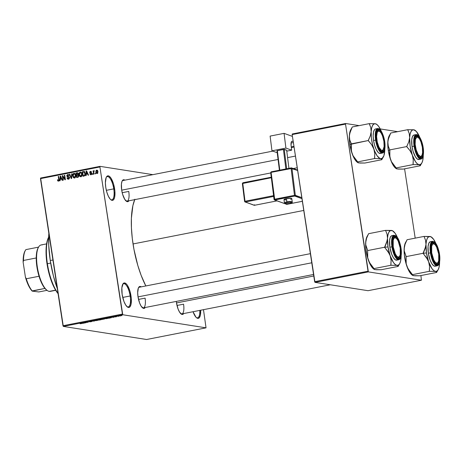 <?xml version="1.0" encoding="UTF-8"?>
<svg xmlns="http://www.w3.org/2000/svg" width="463" height="463" viewBox="0 0 463 463"><rect width="100%" height="100%" fill="white"/><g stroke="black" fill="none" stroke-linecap="round" stroke-linejoin="round"><path stroke-width="0.69" d="M110.599 199.541A11.83 4.011 78.9 0 0 113.765 188.875L114.604 188.794A12.484 4.236 -101.1 0 1 110.929 199.819A12.484 4.236 -101.1 0 1 105.767 187.405L105.385 182.763L106.172 177.52L106.762 176.507L108.307 175.842L109.21 176.212L111.079 178.29L113.551 184.048L114.888 191.173L114.639 197.255L113.609 199.692L112.885 200.259L111.166 199.987L110.229 199.159L108.388 196.277L106.82 192.145L105.767 187.405A12.484 4.236 -101.1 0 1 106.444 176.964A12.484 4.236 -101.1 0 1 114.604 188.794L113.765 188.875A11.83 4.011 -101.1 0 1 111.855 199.825A11.83 4.011 -101.1 0 1 110.599 199.536M126.989 306.639A11.83 4.011 78.9 0 0 130.155 295.979L130.994 295.892A12.484 4.236 -101.1 0 1 127.319 306.923A12.484 4.236 -101.1 0 1 122.157 294.503L121.856 287.812L123.152 283.611L124.697 282.939L126.532 284.137L127.47 285.393L129.941 291.152L131.278 298.27L131.029 304.359L129.999 306.79L129.275 307.357L127.551 307.085L125.681 305.007L123.939 301.43L122.157 294.503A12.484 4.236 -101.1 0 1 122.834 284.068A12.484 4.236 -101.1 0 1 130.994 295.892L130.155 295.979A11.83 4.011 -101.1 0 1 128.245 306.923A11.83 4.011 -101.1 0 1 126.989 306.639M196.312 317.537A11.83 4.011 78.9 0 0 199.819 310.389A11.83 4.011 -101.1 0 1 197.568 317.821A11.83 4.011 -101.1 0 1 196.312 317.537M200.67 310.222A12.484 4.236 -101.1 0 1 196.642 317.815A12.484 4.236 -101.1 0 1 193.042 311.721L195.942 317.155L196.873 317.983L198.598 318.255L199.321 317.687L200.352 315.251L200.67 310.222M142.303 307.635A10.516 3.565 78.9 0 0 145.081 298.131A10.516 3.565 -101.1 0 1 143.385 307.866A10.516 3.565 -101.1 0 1 142.303 307.635M145.249 307.501A11.17 3.791 -101.1 0 1 142.633 307.918A11.17 3.791 -101.1 0 1 138.015 296.806L137.673 292.657L138.373 287.963L139.548 286.551L141.198 286.869A11.17 3.791 -101.1 0 0 138.622 287.471A11.17 3.791 -101.1 0 0 138.015 296.806L139.612 303.005L141.169 306.205L143.646 308.399L145.249 307.501M125.977 200.919A10.516 3.565 78.9 0 0 128.755 191.422A10.516 3.565 -101.1 0 1 127.059 201.15A10.516 3.565 -101.1 0 1 125.977 200.919M128.922 200.786A11.17 3.791 -101.1 0 1 126.306 201.202A11.17 3.791 -101.1 0 1 121.682 190.096L121.416 184.106L122.047 181.253L123.222 179.835L124.871 180.153A11.17 3.791 -101.1 0 0 122.29 180.755A11.17 3.791 -101.1 0 0 121.682 190.096L122.626 194.338L124.836 199.489L127.319 201.683L128.922 200.786M180.778 313.683A10.516 3.565 78.9 0 0 183.562 304.179A10.516 3.565 -101.1 0 1 181.861 313.914A10.516 3.565 -101.1 0 1 180.778 313.683M183.724 313.549A11.17 3.791 -101.1 0 1 181.108 313.966A11.17 3.791 -101.1 0 1 176.49 302.854L176.305 301.407A11.17 3.791 -101.1 0 0 176.49 302.854L178.087 309.053L179.644 312.253L182.121 314.446L183.724 313.549M122.724 297.437L130.155 295.979L122.724 297.437M106.34 190.334L113.765 188.875L106.34 190.334M138.524 299.422L145.081 298.131L138.524 299.422M176.999 305.47L183.562 304.179L176.999 305.47M122.191 192.706L128.755 191.422L122.191 192.706M50.259 260.524L52.921 260.003L50.259 260.524A53.882 18.277 78.9 0 0 57.302 288.599L53.43 276.012L50.259 260.524L48.731 245.297L48.841 233.329A53.882 18.277 78.9 0 0 50.259 260.524M134.687 199.651A56.509 19.174 78.9 0 0 133.037 243.955L303.757 210.445L133.037 243.955A56.509 19.174 78.9 0 0 145.828 285.96L141.122 275.311L137.806 265.426L133.963 249.407L132.302 238.526L131.434 227.981L131.394 218.166L132.893 205.636L134.866 199.212M100.049 166.356L152.871 174.655L100.049 166.356L99.915 166.964L40.472 178.631L62.98 325.732L122.423 314.07L99.915 166.964L122.753 314.747L206.035 327.839L146.592 339.501L63.315 326.415L122.753 314.747L206.035 327.839L203.483 309.672L206.035 327.839L146.592 339.501L63.315 326.415L122.753 314.747L122.423 314.07L62.98 325.732L63.315 326.415L40.605 178.024L100.049 166.356L99.915 166.964L40.472 178.631L40.605 178.024L100.049 166.356M58.477 180.587L58.772 179.876L58.257 176.467L58.645 176.391L59.131 180.472L58.118 181.131L57.418 179.893L57.8 179.76L58.749 181.085M119.992 316.038L120.646 315.835L119.998 315.702L118.111 316.05L120.438 315.731M116.798 316.657L116.01 316.501L116.485 316.316L115.229 316.547L116.41 316.733L116.016 316.507L116.485 316.316L115.229 316.547L116.798 316.657M113.788 317.253L112.353 317.201L113.574 316.935L111.936 317.259L113.597 317.294L114.344 317.01L112.376 317.213L113.782 316.947L112.017 317.288L113.788 317.253M106.901 318.602L107.81 318.324L107.092 318.15L104.14 318.567L106.901 318.602C107.891 318.376 108.105 318.237 107.538 318.185L104.14 318.567L106.901 318.602M100.627 319.835L101.443 319.568L100.239 319.418L97.803 319.811L99.429 320.066L101.322 319.528L100.471 319.429L97.803 319.811L100.627 319.835M94.429 321.05L94.012 320.552L93.607 320.633L94.03 321.062L91.28 321.09L94.429 321.05L94.012 320.552L93.607 320.633L94.03 321.062L91.28 321.09L94.429 321.05M86.193 322.665L84.891 322.462L88.236 322.265L86.604 322.005L87.524 322.289L84.179 322.485L85.811 322.74L84.891 322.462L88.236 322.265L86.604 322.005L87.524 322.289L84.179 322.485L86.193 322.665M80.597 323.73L81.864 323.452L80.157 323.272L81.436 323.504L80.087 323.73L81.644 323.371L80.157 323.272L81.436 323.492L80.597 323.73M82.958 323.301L85.366 322.827L82.101 322.89L82.553 323.377L85.366 322.827L82.101 322.89L82.958 323.301M91.356 321.658L91.934 321.334L89.295 321.594L91.147 321.247L88.855 321.658L91.662 321.42L89.527 321.826L91.078 321.71L92.085 321.351L89.353 321.623L91.263 321.258L88.96 321.698L91.356 321.658M96.044 320.651L98.312 320.141L95.743 320.205L94.851 320.489L95.743 320.662L98.266 320.217L95.743 320.205C94.77 320.437 94.562 320.581 95.106 320.633L96.044 320.651M102.387 319.406L104.655 318.897L102.08 318.961L101.189 319.244L102.08 319.418L104.609 318.972L102.08 318.961C101.113 319.192 100.905 319.337 101.449 319.389L102.387 319.406M108.984 318.191L111.392 317.716L108.533 317.705L108.128 317.786L108.579 318.272L111.392 317.716L108.533 317.705L108.128 317.786L108.984 318.191M115.698 316.877L115.079 316.912L115.698 316.877M118.343 316.356L117.724 316.397L118.343 316.356M121.983 315.639L121.364 315.679L121.983 315.639M95.413 173.162L95.511 173.81L95.123 173.885L95.025 173.237L95.413 173.162L95.025 173.237L95.123 173.885L95.511 173.81L95.413 173.162M93.705 172.41L93.966 174.111L93.578 174.186L93.075 170.905L93.462 170.83L93.543 171.351L93.821 170.714L94.307 170.783L93.705 171.547L93.705 172.41L94.307 170.783L93.914 170.679L93.543 171.351L93.462 170.83L93.075 170.905L93.578 174.186L93.966 174.111L93.705 172.41M92.762 173.683L92.86 174.331L92.478 174.406L92.38 173.758L92.762 173.683L92.38 173.758L92.478 174.406L92.86 174.331L92.762 173.683M90.493 171.831L91.448 172.132L90.407 171.368L91.043 171.466L90.407 171.368L89.683 172.473L91.709 173.48L91.199 173.399L91.738 173.741L90.898 174.291L91.547 174.395L89.839 173.897L90.945 174.765L91.738 173.729L91.315 174.62L90.655 174.782L89.839 173.897L90.997 174.267L91.298 173.521L89.926 172.994L89.677 172.097L90.239 171.414L91.089 171.495L91.448 172.132L90.493 171.831L90.077 172.41L91.385 172.867L91.715 173.521L90.059 172.329L90.493 171.831L91.616 171.97M86.28 174.233L86.153 175.645L85.748 175.726L86.234 170.98L86.639 170.899L88.56 175.17L88.155 175.251L87.617 173.966L86.28 174.233L87.617 173.966L88.155 175.251L88.56 175.17L86.639 170.899L86.234 170.98L85.748 175.726L86.153 175.645L86.28 174.233M80.979 176.716L79.937 176.49L79.277 175.558L79.208 172.977L80.568 172.086L81.725 173.058L82.032 175.419L80.903 176.733L81.905 175.83L82.038 174.129C81.916 172.867 81.303 172.19 80.197 172.103C79.167 172.618 78.791 173.509 79.069 174.771L79.688 176.247L80.481 176.206M74.641 177.96L73.594 177.734L72.94 176.802L72.865 174.221L74.23 173.33L75.382 174.302L75.689 176.663L74.566 177.983L75.562 177.074L75.701 175.379C75.573 174.111 74.96 173.434 73.86 173.347C72.824 173.862 72.448 174.754 72.732 176.015L73.345 177.491L74.138 177.451M60.254 179.337L60.126 180.755L59.721 180.83L60.207 176.085L60.612 176.004L62.534 180.281L62.129 180.362L61.591 179.077L60.254 179.337L61.591 179.077L62.129 180.362L62.534 180.281L60.612 176.004L60.207 176.085L59.721 180.83L60.126 180.755L60.254 179.337M62.806 176.501L63.362 180.119L62.974 180.194L62.285 175.68L62.696 175.599L64.878 178.897L64.322 175.28L64.71 175.199L65.399 179.719L64.988 179.8L62.806 176.501L64.988 179.8L65.399 179.719L64.71 175.199L64.322 175.28L64.878 178.897L62.696 175.599L62.285 175.68L62.974 180.194L63.362 180.119L62.806 176.501L63.35 176.588L62.806 176.501M67.824 175.072L69.097 175.668L67.731 174.551L68.518 174.673L67.731 174.551L66.822 176.004L69.525 177.769L69.126 177.705L68.46 178.631L69.242 178.759L66.996 177.896L68.507 179.169L69.514 177.624L69.172 178.834L68.235 179.198L67.488 178.903L66.996 177.896L67.372 177.757L68.368 178.649L68.993 178.324L69.08 177.532L67.228 176.779L66.817 175.518L67.511 174.615L68.651 174.771L69.097 175.668L67.754 175.089L67.245 175.512L67.268 176.177L69.045 176.797L69.514 177.624L68.761 176.663L67.401 176.38L67.21 175.94L67.824 175.072L69.045 175.211M72.118 173.747L71.597 178.504L71.221 178.579L69.386 174.285L69.786 174.204L71.302 178.018L71.713 173.828L72.118 173.747L71.713 173.828L71.302 178.018L69.786 174.204L69.386 174.285L71.221 178.579L71.597 178.504L72.118 173.747M78.762 175.732L78.374 177.057L76.598 177.52L75.903 173.006L77.929 172.919L78.351 173.833L78.068 174.725L78.762 175.732L78.068 174.725L78.34 173.694L77.101 172.768L75.903 173.006L76.598 177.52L77.79 177.288L78.762 175.732M85.18 173.486L84.879 175.599L82.935 176.276L82.246 171.761L84.023 171.53L84.926 172.514L85.18 173.486L83.948 171.513L82.246 171.761L82.935 176.276L84.069 176.056C85.105 175.604 85.476 174.748 85.18 173.486M97.953 171.605L97.635 173.284L96.379 173.336L95.789 171.918L96.136 170.407L97.149 170.205L97.826 171.05L97.953 171.605L96.622 170.147L95.806 172.057L97.143 173.55L97.953 171.605M421.405 280.225L368.033 290.7L314.99 282.366L368.369 271.891L421.405 280.225L420.919 275.549L421.405 280.225L368.369 271.891L345.525 124.107L292.153 134.583L314.661 281.683L368.039 271.208L368.369 271.891L314.99 282.366L368.033 290.7L421.405 280.225M292.286 133.975L345.664 123.499L359.172 125.623L345.664 123.499L345.525 124.107L368.039 271.208L314.661 281.683L314.99 282.366L292.153 134.583L292.286 133.975L292.153 134.583L345.525 124.107L345.664 123.499L292.286 133.975M380.216 128.928L397.648 131.666L380.216 128.928M415.195 238.144L404.587 168.833L415.195 238.144M122.093 181.143A10.516 3.565 -101.1 0 1 123.008 180.518M138.425 287.859A10.516 3.565 -101.1 0 1 139.34 287.234M106.247 177.352A11.83 4.011 -101.1 0 1 107.3 176.611A11.83 4.011 -101.1 0 1 113.765 188.875A11.83 4.011 78.9 0 0 106.247 177.346M122.637 284.45A11.83 4.011 -101.1 0 1 123.69 283.715A11.83 4.011 -101.1 0 1 130.155 295.979A11.83 4.011 78.9 0 0 122.637 284.45M58.407 180.605L59.044 180.709L58.407 180.605L57.8 179.76L57.418 179.893L57.84 179.962L57.418 179.893L57.817 180.94L58.674 181.074L57.817 180.94L58.471 181.137L59.114 179.459L58.645 176.391L58.257 176.467L58.772 180.182L58.274 180.611L59.206 180.755M58.72 181.05L58.5 180.645M59.16 180.246L58.772 180.182L59.16 180.246M59.137 179.632L58.732 179.569L59.137 179.632M58.668 176.53L58.257 176.467L58.668 176.53M57.817 180.94L58.471 181.137M60.832 179.227L60.867 178.874L60.832 179.227M60.682 176.16L60.207 176.085L60.682 176.16M62.025 179.146L61.591 179.077L62.025 179.146M61.868 178.805L60.306 178.787L60.508 176.513L61.266 177.456L60.867 177.398L61.376 178.573L61.793 178.643L60.306 178.787L61.868 178.805M62.806 175.761L62.285 175.68L62.806 175.761M65.283 178.961L64.878 178.897L65.283 178.961M64.733 175.344L64.322 175.28L64.733 175.344M68.049 179.181L68.507 179.169M68.553 179.158L68.113 178.637M68.46 178.631L69.01 178.776M67.882 177.022L69.647 177.312M68.964 177.19L67.748 176.148M68.015 175.055L68.576 174.713M68.159 174.539L67.731 174.551M68.761 176.663L67.401 176.38M68.09 178.591L68.64 179.21M68.663 174.696L67.974 175.107M67.801 176.368L68.75 177.155M69.844 174.354L69.386 174.285L69.844 174.354M71.643 178.07L71.302 178.018L71.643 178.07M71.724 177.329L71.36 177.271L71.724 177.329M72.101 173.891L71.713 173.828L72.101 173.891M74.786 173.492L73.536 174.059L73.079 175.014L73.119 175.946L73.941 173.874L74.989 174.447L75.313 175.436L74.479 177.451L73.119 175.946L72.732 176.015L73.82 177.312L75.266 177.578L74.178 177.462L74.821 178.064M74.126 173.856L74.711 173.509M74.641 173.469L73.86 173.347L74.641 173.469M74.259 173.336L73.86 173.347M74.161 177.995L74.566 177.983M74.045 177.312L75 177.578M75.029 174.001L75.336 174.059M73.941 173.874L75.226 174.024M74.479 177.451L75.272 176.646L75.313 175.436L75.718 175.5L75.313 175.436L74.989 174.447L75.481 174.528L74.097 173.856M77.477 177.346L77.425 176.999L77.477 177.346M77.153 175.234L77.101 174.887L77.153 175.234M76.864 173.359L75.903 173.006L77.946 172.93L76.864 173.359M77.894 172.896L77.101 172.768L77.894 172.896M77.558 172.745L77.101 172.768M77.419 175.182L76.655 175.332L76.899 176.918L78.542 176.889L77.72 176.756L78.652 176.704L78.108 176.623L78.38 175.807L78.779 175.871L77.419 175.182L78.38 175.807L78.108 176.623L76.899 176.918L77.83 177.063L76.899 176.918L76.655 175.332L78.785 175.303M78.334 174.788L76.574 174.806L76.372 173.457L78.473 173.428M77.043 173.324L76.372 173.457L76.574 174.806L78.23 174.811L77.304 174.661L77.981 174.047L77.35 173.278L78.357 173.909L77.963 173.845L77.703 174.539L78.16 174.615L77.304 174.661L78.629 174.69M81.129 172.248L79.879 172.815L79.416 173.77L79.457 174.701L80.284 172.63L81.332 173.203L81.65 174.192L80.822 176.206L79.457 174.701L79.069 174.771L80.163 176.067L81.569 176.374M80.464 172.612L81.054 172.265M80.984 172.224L80.197 172.103L80.984 172.224M80.597 172.091L80.197 172.103M80.498 176.744L80.903 176.733M80.388 176.067L81.164 176.814M81.372 172.757L81.679 172.815M80.284 172.63L81.563 172.78M80.822 176.206L81.615 175.402L81.65 174.192L82.055 174.256L81.65 174.192L81.332 173.203L81.824 173.284L80.44 172.612M83.82 176.102L83.762 175.755L83.82 176.102M84.393 171.669L83.207 172.114L82.246 171.761L84.879 171.657M84.798 175.697L83.242 175.674L82.715 172.213L84.764 172.184L83.959 172.062L85.198 173.619L84.793 173.556L84.804 174.69L85.198 174.748L83.936 175.535L84.816 175.674L83.242 175.674L84.798 175.697M83.398 172.08L82.715 172.213L83.242 175.674L84.388 175.379L84.804 174.69L84.654 172.93L83.959 172.062M84.891 172.207L84.324 172.224M86.859 174.117L86.894 173.764L86.859 174.117M86.708 171.055L86.234 170.98L86.708 171.055M88.051 174.036L87.617 173.966L88.051 174.036M87.895 173.7L86.332 173.677L86.535 171.403L87.293 172.352L86.894 172.288L87.403 173.469L87.825 173.532L86.332 173.677L87.895 173.7M90.609 174.777L90.945 174.765M91.124 174.713L90.875 174.325M90.898 174.291L91.616 174.447M90.789 173.295L91.199 173.399M91.703 173.44L90.893 173.312M91.72 173.44L90.615 172.618L91.72 173.44M90.748 171.356L90.407 171.368M91.425 171.981L90.985 172.479M90.777 172.693L90.221 172.577M90.835 174.233L91.153 174.736M92.785 173.822L92.38 173.758L92.785 173.822M93.485 170.969L93.075 170.905L93.485 170.969M94.203 170.725L93.914 170.679L94.203 170.725M94.307 170.783L93.914 170.679M95.43 173.307L95.025 173.237L95.43 173.307M96.842 173.556L97.143 173.55M96.217 172.126L95.806 172.057L96.217 172.126M96.998 170.633L97.369 170.349M97.213 170.239L96.622 170.147L97.213 170.239M96.929 170.141L96.622 170.147M97.421 170.326L96.894 170.783M96.686 170.615L96.171 171.785L96.894 173.081L97.722 173.179L97.085 173.075L97.571 171.709L97.977 171.773L96.686 170.615L97.571 171.709L97.085 173.075L96.194 171.981L96.686 170.615L97.797 170.76M97.085 173.075L97.832 173.226M60.508 176.513L60.306 178.787L61.376 178.573L60.508 176.513M86.535 171.403L86.332 173.677L87.403 173.469L86.535 171.403M81.314 323.631L81.644 323.371M82.472 322.821L82.553 323.377L82.472 322.821M82.75 323.099L82.495 322.815L83.809 322.821L82.75 323.099M91.703 321.426L91.199 321.623M89.353 321.623L89.816 321.438M93.966 320.564L94.053 321.119L93.954 320.564M93.879 320.581L93.937 320.986L93.879 320.581M95.494 320.558L95.922 320.176L97.676 320.124L95.934 320.24L97.676 320.124L96.13 320.575L95.268 320.489L95.934 320.24M98.862 319.84L98.364 319.701L100.101 319.424L98.862 319.84M99.626 319.962L99.041 319.806L100.922 319.516L99.626 319.962M101.837 319.314L102.265 318.932L104.013 318.88L101.837 319.314L102.277 318.99L104.013 318.88L102.468 319.331L101.605 319.244L102.277 318.99M105.963 318.718L104.707 318.457L107.364 318.162L105.963 318.718L104.719 318.521L107.196 318.266L105.963 318.718M108.498 317.711L108.579 318.272L108.498 317.711M108.776 317.994L108.521 317.705L109.835 317.711L108.776 317.994M113.985 317.091L113.649 317.224M112.55 317.068L112.017 317.288M112.335 317.109L112.729 317.091M118.765 315.847L118.302 316.154M118.684 316.079L120.067 315.807L118.922 315.876M97.676 320.124L97.218 320.442M104.013 318.88L103.556 319.198M38.591 247.074L38.18 247.774A23 7.802 78.9 0 0 36.23 257.966A23 7.802 78.9 0 0 39.031 276.261A23 7.802 78.9 0 0 44.934 288.414A23 7.802 78.9 0 0 46.445 289.879L47.087 290.376A23.654 8.027 -101.1 0 1 37.804 269.709A23.654 8.027 -101.1 0 1 38.591 247.074A23.654 8.027 -101.1 0 1 42.127 244.939M46.589 243.879L41.126 244.95A23.654 8.027 78.9 0 0 37.538 268.28A23.654 8.027 78.9 0 0 49.234 291.395A23.654 8.027 -101.1 0 1 47.087 290.376M51.167 291.013A23.654 8.027 -101.1 0 1 49.234 291.395L55.606 290.145L49.234 291.395A23.654 8.027 78.9 0 0 50.235 291.377L55.705 290.307M46.769 290.11L44.934 288.414A23 7.802 -101.1 0 1 39.031 276.261L36.93 267.006L36.23 257.966A23 7.802 -101.1 0 1 38.388 247.439M25.442 250.275L25.037 250.981A22.34 7.582 78.9 0 0 23.15 262.318L25.419 277.146L26.293 278.761L39.031 276.261L26.293 278.761A23 7.802 78.9 0 0 32.196 290.914L30.332 288.767L28.509 285.538L25.419 277.146A22.34 7.582 78.9 0 0 32.219 291.129L38.794 291.95L47.035 290.33L38.794 291.95L32.219 291.129L44.934 288.414L32.196 290.914A23 7.802 -101.1 0 1 26.293 278.761L25.419 277.146L23.15 262.318L23.491 260.466L36.23 257.966L23.491 260.466A23 7.802 -101.1 0 1 25.442 250.275A23 7.802 -101.1 0 1 25.882 249.621A23 7.802 78.9 0 0 23.491 260.466L23.15 262.318L23.457 256.218L24.169 253.006L25.239 250.651M38.556 247.132L25.882 249.621L38.556 247.132M47.394 263.719A32.856 11.147 -101.1 0 1 48.65 237.27A32.856 11.147 78.9 0 0 47.394 263.719L50.675 263.077L47.394 263.719A32.856 11.147 78.9 0 0 58.02 293.299A32.856 11.147 -101.1 0 1 47.394 263.719L47.018 263.875L47.394 263.719M48.656 237.16A32.196 10.921 78.9 0 0 47.018 263.875L46.109 254.772L46.254 246.611L47.446 240.089L48.777 236.94M58.072 293.669L54.929 288.97L51.63 281.741L48.916 273.129L47.018 263.875A32.196 10.921 78.9 0 0 58.072 293.669M376.46 140.214L376.905 140.173A9.856 3.345 -101.1 0 1 379.805 131.469A9.856 3.345 -101.1 0 1 383.885 141.267L384.116 146.551L383.098 149.873L381.877 150.4L381.165 150.105L378.971 147.176L377.258 142.072L376.604 136.51L377.223 132.366L378.259 131.122L379.619 131.336L381.101 132.979L382.473 135.798L383.885 141.267A9.856 3.345 -101.1 0 1 383.347 149.508A9.856 3.345 -101.1 0 1 376.905 140.173L376.46 140.214M379.805 131.469L379.162 130.971A10.516 3.565 78.9 0 0 376.847 131.145A10.516 3.565 -101.1 0 1 377.762 130.52A10.516 3.565 -101.1 0 1 379.492 131.255A10.516 3.565 78.9 0 0 376.847 131.145A10.516 3.565 -101.1 0 1 377.762 130.52A10.516 3.565 -101.1 0 1 379.492 131.255M121.694 190.171L278.066 159.486L121.694 190.171M287.581 157.617L295.44 156.077L287.581 157.617M383.138 149.827A10.516 3.565 -101.1 0 1 381.813 151.158A10.516 3.565 -101.1 0 1 380.731 150.921A10.516 3.565 78.9 0 0 383.138 149.827A10.516 3.565 -101.1 0 1 381.813 151.158A10.516 3.565 -101.1 0 1 380.731 150.921A10.516 3.565 78.9 0 0 382.936 150.215L383.347 149.508M359.601 162.918L364.861 163.034L359.896 163.045L357.656 162.519L357.685 161.905L353.003 155.626L351.394 151.048L351.365 144.08L349.785 140.017L349.345 135.896A17.779 6.031 78.9 0 0 349.837 144.491L368.276 140.532L371.586 144.659L373.855 149.069L374.758 153.71L374.579 158.554L380.638 158.653L381.79 159.069L381.848 159.7L364.861 163.034L381.848 159.7L381.894 159.359L381.761 159.683M384.348 141.342A11.17 3.791 -101.1 0 1 381.061 151.204A11.17 3.791 -101.1 0 1 376.442 140.098L376.176 134.108L377.328 130.346L378.717 129.75L379.521 130.086L382.004 133.402L383.405 137.094L384.603 143.472L384.377 148.912L383.989 150.186L382.814 151.598L381.269 151.355L379.591 149.497L378.04 146.296L376.442 140.098A11.17 3.791 -101.1 0 1 377.044 130.757A11.17 3.791 -101.1 0 1 384.348 141.342L383.902 141.383L384.348 141.342M375.267 129.038L374.544 129.605L373.514 132.036L373.166 135.862L373.548 140.503A12.484 4.236 78.9 0 1 375.562 128.946L377.629 128.54L375.319 133.344L375.609 140.098L376.112 140.046C375.412 136.55 375.435 128.511 378.578 128.847C381.772 129.507 384.313 137.945 384.672 141.394L383.653 136.799L381.263 131.22L379.446 129.206L377.779 128.946L376.506 130.473L375.742 135.555L376.552 142.378L378.653 148.64L381.338 152.234L382.212 152.593L383.711 151.945L384.961 147.876L384.672 141.394C385.378 144.89 385.355 152.929 382.212 152.593C379.018 151.933 376.471 143.495 376.112 140.046L375.609 140.098A12.484 4.236 -101.1 0 1 377.629 128.54C380.488 128.465 382.849 132.748 384.701 141.406C385.453 148.554 384.701 152.431 382.432 153.045A12.484 4.236 -101.1 0 1 375.609 140.098L373.548 140.503L375.609 140.098L377.831 148.091L382.432 153.045L380.372 153.45A12.484 4.236 78.9 0 1 373.548 140.503L374.602 145.243L376.17 149.375L378.011 152.258L378.948 153.085L380.667 153.357M381.801 159.613L383.295 157.05A17.779 6.031 -101.1 0 0 384.753 150.782L384.753 150.782A17.779 6.031 -101.1 0 0 384.799 149.375L383.92 155.649L382.178 158.311L380.638 158.653L379.793 158.375L377.137 155.817L374.602 151.036L372.582 144.757L371.378 137.939L371.181 131.614L370.267 135.972L368.276 140.532L351.29 143.866L349.837 144.491L349.293 137.887L349.64 133.732L352.25 126.978L369.237 123.644L370.741 127.493L371.181 131.614L371.627 128.153L372.507 125.583L373.757 124.078L375.296 123.743L369.237 123.644L352.25 126.978L350.26 131.538L349.345 135.896L349.791 132.441L350.809 129.617M357.552 162.229L357.598 161.888L374.579 158.554L357.598 161.888L353.003 155.626L351.342 151.245L349.837 144.491A17.779 6.031 78.9 0 0 352.019 153.351L351.11 148.71L351.301 143.663L349.785 140.017L349.345 135.896A17.779 6.031 78.9 0 1 350.804 129.628L352.297 127.065M381.205 131.041A17.779 6.031 -101.1 0 0 376.911 124.506A17.779 6.031 -101.1 0 0 375.296 123.743L369.324 123.662A20.407 6.922 78.9 0 0 369.225 123.847A20.407 6.922 -101.1 0 1 369.324 123.662L370.741 127.493L371.181 131.614L370.267 135.972L368.288 140.33A20.407 6.922 78.9 0 0 368.351 140.746L371.586 144.659L373.855 149.069A17.779 6.031 -101.1 0 1 371.181 131.614A17.779 6.031 -101.1 0 1 375.296 123.743L377.015 124.593L378.803 126.573L381.333 131.353M358.802 162.935L358.055 162.756M357.199 162.177L354.421 158.728L352.019 153.351A17.779 6.031 78.9 0 0 357.193 162.172L357.731 162.588M368.276 140.532L368.351 140.746A20.407 6.922 -101.1 0 1 368.288 140.33L368.276 140.532M374.503 158.34A20.407 6.922 78.9 0 0 374.665 158.572L380.638 158.653A17.779 6.031 -101.1 0 1 373.855 149.069L374.758 153.71L374.665 158.572A20.407 6.922 -101.1 0 1 374.503 158.34M383.295 157.05A17.779 6.031 -101.1 0 1 380.638 158.653L381.894 159.359M414.935 146.262L415.38 146.215A9.856 3.345 -101.1 0 1 418.286 137.511A9.856 3.345 -101.1 0 1 422.36 147.315L420.948 141.846L419.576 139.022L418.101 137.384L416.735 137.17L415.357 139.537L415.161 144.34L416.214 149.966L418.164 154.509L420.352 156.442L421.006 156.367L422.042 155.117L422.597 152.599L422.36 147.315A9.856 3.345 -101.1 0 1 421.822 155.556A9.856 3.345 -101.1 0 1 415.38 146.215L414.935 146.262M418.286 137.511L417.638 137.013A10.516 3.565 78.9 0 0 415.323 137.193A10.516 3.565 -101.1 0 1 416.237 136.568A10.516 3.565 -101.1 0 1 417.967 137.303A10.516 3.565 78.9 0 0 415.323 137.193A10.516 3.565 -101.1 0 1 416.237 136.568A10.516 3.565 -101.1 0 1 417.967 137.303M421.614 155.869A10.516 3.565 -101.1 0 1 420.288 157.2A10.516 3.565 -101.1 0 1 419.206 156.969A10.516 3.565 78.9 0 0 421.614 155.869A10.516 3.565 -101.1 0 1 420.288 157.2A10.516 3.565 -101.1 0 1 419.206 156.969A10.516 3.565 78.9 0 0 421.417 156.262L421.822 155.556M398.076 168.966L403.337 169.076L398.377 169.093L396.131 168.567L396.16 167.947L391.478 161.674L389.869 157.09L389.84 150.128L388.26 146.065L387.82 141.944A17.779 6.031 78.9 0 0 388.312 150.539L389.777 149.931L388.312 150.539L387.774 143.935L388.116 139.78L390.731 133.026L407.712 129.692L409.223 133.541L409.657 137.656L408.748 142.014L406.751 146.574L410.062 150.706L412.33 155.117L413.233 159.758L413.054 164.602L419.113 164.701L420.369 165.407L420.323 165.748L403.337 169.076L420.323 165.748L420.369 165.407L420.236 165.731M422.823 147.39A11.17 3.791 -101.1 0 1 419.536 157.252A11.17 3.791 -101.1 0 1 414.917 146.146L414.576 141.996L415.276 137.303L415.809 136.394L417.192 135.798L419.675 137.991L421.88 143.142L423.078 149.514L422.852 154.96L422.464 156.234L421.289 157.646L419.744 157.403L418.905 156.662L417.261 154.081L415.861 150.388L414.917 146.146A11.17 3.791 -101.1 0 1 415.525 136.805A11.17 3.791 -101.1 0 1 422.823 147.39L422.378 147.431L422.823 147.39M413.743 135.086L412.429 136.666L411.729 139.855L412.024 146.545A12.484 4.236 78.9 0 1 414.038 134.993L416.104 134.588L413.795 139.392L414.084 146.146L414.588 146.094C413.887 142.592 413.91 134.559 417.053 134.895C420.248 135.555 422.794 143.993 423.153 147.437L421.423 140.729L419.738 137.268L417.921 135.254L416.254 134.993L414.981 136.521L414.559 137.899L414.316 143.79L415.612 150.689L417.128 154.688L419.819 158.277L421.486 158.543L422.187 157.993L423.437 153.919L423.153 147.437C423.853 150.938 423.83 158.977 420.688 158.635C417.493 157.976 414.952 149.537 414.588 146.094L414.084 146.146A12.484 4.236 -101.1 0 1 416.104 134.588C418.963 134.507 421.324 138.796 423.176 147.454C423.934 154.601 423.176 158.479 420.913 159.087A12.484 4.236 -101.1 0 1 414.084 146.146L412.024 146.545L414.084 146.146L416.306 154.138L420.913 159.087L418.847 159.492A12.484 4.236 78.9 0 1 412.024 146.545L413.077 151.291L415.548 157.05L417.423 159.133L419.148 159.399M420.282 165.661L421.77 163.098A17.779 6.031 -101.1 0 0 423.228 156.83L423.228 156.83A17.779 6.031 -101.1 0 0 423.28 155.418L422.783 160.285L421.903 162.854L420.653 164.359L419.113 164.701L417.394 163.85L415.612 161.865L412.33 155.117L410.149 146.256L409.657 137.656L410.108 134.201L410.982 131.631L412.238 130.126L413.772 129.785L407.712 129.692L390.731 133.026L388.735 137.586L387.82 141.944L388.272 138.483L389.29 135.665M396.027 168.277L396.073 167.936L413.054 164.602L396.073 167.936L391.478 161.674L389.817 157.293L388.312 150.539A17.779 6.031 78.9 0 0 390.494 159.399L389.586 154.758L389.765 149.908L406.751 146.574L389.765 149.908L388.26 146.065L387.82 141.944A17.779 6.031 78.9 0 1 389.279 135.676L390.772 133.107M419.681 137.089A17.779 6.031 -101.1 0 0 415.386 130.554A17.779 6.031 -101.1 0 0 413.772 129.785L407.799 129.704A20.407 6.922 78.9 0 0 407.7 129.895A20.407 6.922 -101.1 0 1 407.799 129.704L409.223 133.541L409.657 137.656L408.748 142.014L406.763 146.377A20.407 6.922 78.9 0 0 406.827 146.794L410.062 150.706L412.33 155.117A17.779 6.031 -101.1 0 1 409.657 137.656A17.779 6.031 -101.1 0 1 413.772 129.785L416.387 131.492L419.814 137.401M397.277 168.983L396.531 168.804M395.674 168.225L392.896 164.776L390.494 159.399A17.779 6.031 78.9 0 0 395.668 168.219L396.206 168.636M406.751 146.574L406.827 146.794A20.407 6.922 -101.1 0 1 406.763 146.377L406.751 146.574M412.979 164.388A20.407 6.922 78.9 0 0 413.141 164.62L419.113 164.701A17.779 6.031 -101.1 0 1 412.33 155.117L413.233 159.758L413.141 164.62A20.407 6.922 -101.1 0 1 412.979 164.388M421.77 163.098A17.779 6.031 -101.1 0 1 419.113 164.701L420.369 165.407M399.465 256.537A10.516 3.565 -101.1 0 1 398.139 257.868A10.516 3.565 -101.1 0 1 397.057 257.636A10.516 3.565 78.9 0 0 399.465 256.537A10.516 3.565 -101.1 0 1 398.139 257.868A10.516 3.565 -101.1 0 1 397.057 257.636A10.516 3.565 78.9 0 0 399.268 256.93L399.679 256.224A9.856 3.345 -101.1 0 1 393.232 246.889L392.786 246.929L393.232 246.889L395.304 253.892L396.756 256.166L398.203 257.11L399.424 256.583L400.24 254.667L400.211 247.983A9.856 3.345 -101.1 0 1 399.679 256.224M311.767 262.793L138.026 296.887L311.767 262.793M396.137 238.179A9.856 3.345 -101.1 0 1 400.211 247.983L398.145 240.98L396.693 238.705L395.24 237.756L394.019 238.283L393.209 240.204L393.232 246.889A9.856 3.345 -101.1 0 1 396.137 238.179L395.489 237.681A10.516 3.565 78.9 0 0 393.18 237.86A10.516 3.565 -101.1 0 1 394.094 237.235A10.516 3.565 -101.1 0 1 395.819 237.97A10.516 3.565 78.9 0 0 393.18 237.86A10.516 3.565 -101.1 0 1 394.094 237.235A10.516 3.565 -101.1 0 1 395.819 237.97M389.198 253.51L390.182 255.784A17.779 6.031 -101.1 0 1 388.006 246.924L384.649 247.254A20.407 6.922 78.9 0 0 384.678 247.462L387.913 251.374L390.182 255.784L391.09 260.426L390.911 265.27L373.925 268.604L370.614 264.471L368.345 260.067L367.726 257.758L367.622 250.576L384.603 247.242L389.198 253.51M400.68 248.058L400.229 248.099L400.68 248.058L400.929 250.182L400.709 255.628L399.789 257.804L398.4 258.4L396.762 257.33L395.113 254.748L393.712 251.056L392.769 246.814A11.17 3.791 -101.1 0 1 393.376 237.473A11.17 3.791 -101.1 0 1 400.68 248.058A11.17 3.791 -101.1 0 1 397.387 257.92A11.17 3.791 -101.1 0 1 392.769 246.814L392.427 242.664L392.74 239.238L393.66 237.062L395.043 236.466L396.687 237.536L398.33 240.118L399.737 243.81L400.68 248.058M391.594 235.754L390.28 237.334L389.58 240.523L389.875 247.219L391.941 246.814L394.158 254.806L398.765 259.755A12.484 4.236 -101.1 0 1 391.941 246.814L389.875 247.219A12.484 4.236 78.9 0 0 396.704 260.16L398.765 259.755C401.027 259.147 401.786 255.269 401.027 248.122L401.004 248.11C401.705 251.606 401.681 259.645 398.539 259.309C395.35 258.649 392.803 250.205 392.445 246.762L391.941 246.814A12.484 4.236 -101.1 0 1 393.955 235.256L391.646 240.06L391.941 246.814L392.445 246.762L394.175 253.469L395.853 256.93L396.762 258.146L398.539 259.309L400.038 258.661L401.294 254.592L401.276 250.408L399.986 243.515L397.59 237.936L395.778 235.922L394.106 235.661L392.832 237.189L392.074 242.271L392.445 246.762C391.739 243.26 391.762 235.227 394.904 235.563C398.099 236.223 400.645 244.661 401.004 248.11L401.01 248.139M375.933 269.634L381.194 269.744L398.174 266.416L381.194 269.744L376.228 269.761L373.982 269.234L374.011 268.615L369.329 262.342L367.668 257.96L365.874 248.938L365.677 242.612A17.779 6.031 78.9 0 0 368.345 260.067A17.779 6.031 78.9 0 0 373.519 268.887L371.627 266.821L369.902 263.841L367.726 257.758L367.634 250.373L365.729 244.736L365.677 242.612L366.586 238.254L368.583 233.693L385.569 230.36L387.074 234.209L387.514 238.329L387.218 240.488L384.603 247.242L367.622 250.576L365.729 244.736L365.839 240.783L367.142 236.333A17.779 6.031 78.9 0 0 365.677 242.612L366.586 238.254L368.583 233.693L385.569 230.36L387.074 234.209L387.514 238.329L387.959 234.868L388.839 232.299L390.089 230.794L391.629 230.452L385.656 230.371A20.407 6.922 78.9 0 0 385.557 230.562A20.407 6.922 -101.1 0 1 385.656 230.371L392.474 230.736L395.13 233.288L397.665 238.069M373.878 268.945L373.925 268.604L390.911 265.27L396.97 265.368L395.246 264.518L393.463 262.533L390.182 255.784L388.006 246.924L387.514 238.329A17.779 6.031 -101.1 0 1 391.629 230.452L392.774 230.875L391.629 230.452A17.779 6.031 -101.1 0 1 393.237 231.222A17.779 6.031 -101.1 0 1 397.532 237.756M398.134 266.329L399.627 263.765A17.779 6.031 -101.1 0 0 401.085 257.497L401.085 257.492A17.779 6.031 -101.1 0 0 401.132 256.085L400.634 260.953L399.76 263.522L398.504 265.027L396.97 265.368L398.116 265.785L398.087 266.399M374.382 269.472L375.128 269.651M401.027 248.122C399.795 242.114 398.307 235.933 393.955 235.256L391.895 235.661A12.484 4.236 78.9 0 0 389.875 247.219L391.663 254.146L393.4 257.717L395.275 259.801L396.999 260.067M384.614 247.045A20.407 6.922 78.9 0 0 384.649 247.254L388.006 246.924A17.779 6.031 -101.1 0 1 387.514 238.329L386.599 242.681L384.678 247.462A20.407 6.922 -101.1 0 1 384.649 247.254A20.407 6.922 -101.1 0 1 384.614 247.045M399.627 263.765A17.779 6.031 -101.1 0 1 396.97 265.368A17.779 6.031 -101.1 0 1 390.182 255.784L391.09 260.426L390.836 265.056A20.407 6.922 78.9 0 0 390.998 265.287L396.97 265.368L398.221 266.075M437.94 262.585A10.516 3.565 -101.1 0 1 436.621 263.916A10.516 3.565 -101.1 0 1 435.538 263.684A10.516 3.565 78.9 0 0 437.94 262.585A10.516 3.565 -101.1 0 1 436.621 263.916A10.516 3.565 -101.1 0 1 435.538 263.684A10.516 3.565 78.9 0 0 437.743 262.972L438.154 262.272A9.856 3.345 -101.1 0 1 431.713 252.931L431.261 252.977L431.713 252.931L431.684 246.252L432.494 244.331L433.721 243.804L435.168 244.748L436.621 247.028L438.692 254.031A9.856 3.345 -101.1 0 1 438.154 262.272M313.787 275.994L176.501 302.935L313.787 275.994M434.612 244.227A9.856 3.345 -101.1 0 1 438.692 254.031L438.716 260.71L437.905 262.631L436.678 263.158L435.232 262.214L433.779 259.934L431.713 252.931A9.856 3.345 -101.1 0 1 434.612 244.227L433.97 243.729A10.516 3.565 78.9 0 0 431.655 243.908A10.516 3.565 -101.1 0 1 432.569 243.283A10.516 3.565 -101.1 0 1 434.3 244.018A10.516 3.565 78.9 0 0 431.655 243.908A10.516 3.565 -101.1 0 1 432.569 243.283A10.516 3.565 -101.1 0 1 434.3 244.018M427.673 259.558L428.657 261.826A17.779 6.031 -101.1 0 1 426.481 252.966L423.124 253.296A20.407 6.922 78.9 0 0 423.159 253.51L426.394 257.422L428.657 261.826L429.566 266.474L429.386 271.318L412.4 274.652L409.089 270.519L406.821 266.115L406.201 263.806L406.097 256.624L423.078 253.29L427.673 259.558M439.155 254.1L438.71 254.146L439.155 254.1L439.404 256.23L439.184 261.676L438.264 263.852L436.881 264.448L435.237 263.378L433.588 260.796L432.187 257.104L431.244 252.862A11.17 3.791 -101.1 0 1 431.852 243.521A11.17 3.791 -101.1 0 1 439.155 254.1A11.17 3.791 -101.1 0 1 435.868 263.968A11.17 3.791 -101.1 0 1 431.244 252.862L430.903 248.712L431.215 245.286L432.135 243.11L433.524 242.514L435.162 243.584L436.812 246.166L438.212 249.858L439.155 254.1M430.069 241.796L428.761 243.376L428.055 246.571L428.356 253.261L430.416 252.856L432.639 260.854L437.24 265.803A12.484 4.236 -101.1 0 1 430.416 252.856L428.356 253.261A12.484 4.236 78.9 0 0 435.179 266.208L437.24 265.803C439.509 265.195 440.261 261.317 439.509 254.164L439.48 254.152C440.186 257.654 440.163 265.687 437.014 265.351C433.825 264.691 431.279 256.253 430.92 252.81L430.416 252.856A12.484 4.236 -101.1 0 1 432.43 241.304L430.127 246.108L430.416 252.856L430.92 252.81L432.65 259.517L435.243 264.194L437.014 265.351L438.519 264.709L439.769 260.634L439.752 256.456L438.461 249.557L436.945 245.564L435.162 242.768L433.385 241.611L431.886 242.253L431.313 243.237L430.631 246.328L430.92 252.81C430.214 249.308 430.243 241.275 433.385 241.611C436.574 242.271 439.121 250.709 439.48 254.152L439.509 254.164C438.27 248.162 436.783 241.981 432.43 241.304L430.37 241.703A12.484 4.236 78.9 0 0 428.356 253.261L430.139 260.189L431.881 263.765L433.75 265.843L435.475 266.115M412.001 274.935L410.102 272.863L408.378 269.888L406.201 263.806L406.109 256.421L404.205 250.784L404.153 248.66L405.067 244.302L407.058 239.741L424.044 236.408L425.549 240.256L425.989 244.371L425.694 246.536L423.078 253.29L406.097 256.624L404.205 250.784L404.321 246.831L405.617 242.381A17.779 6.031 78.9 0 0 404.153 248.66L405.067 244.302L407.058 239.741L424.044 236.408L425.549 240.256L425.989 244.371L426.435 240.916L427.314 238.347L428.564 236.842L430.104 236.5L424.131 236.419A20.407 6.922 78.9 0 0 424.033 236.61A20.407 6.922 -101.1 0 1 424.131 236.419L430.949 236.778L433.605 239.336L436.14 244.117M414.408 275.676L419.669 275.792L436.655 272.458L419.669 275.792L414.703 275.809L412.458 275.277L412.4 274.652L429.386 271.318L435.446 271.411L433.727 270.56L431.938 268.581L428.657 261.826L426.481 252.966L425.989 244.371A17.779 6.031 -101.1 0 1 430.104 236.5L431.25 236.923L430.104 236.5A17.779 6.031 -101.1 0 1 431.713 237.27A17.779 6.031 -101.1 0 1 436.013 243.804M436.609 272.377L438.102 269.807A17.779 6.031 -101.1 0 0 439.561 263.54L439.561 263.54A17.779 6.031 -101.1 0 0 439.607 262.133L439.115 267.001L438.235 269.57L436.985 271.075L435.446 271.411L436.592 271.833L436.563 272.447M413.609 275.699L412.857 275.52M412.354 274.987L412.487 274.663L407.81 268.384L406.144 264.008L404.349 254.986L404.153 248.66A17.779 6.031 78.9 0 0 406.821 266.115A17.779 6.031 78.9 0 0 411.995 274.935L412.539 275.352M423.089 253.087A20.407 6.922 78.9 0 0 423.124 253.296L426.481 252.966A17.779 6.031 -101.1 0 1 425.989 244.371L425.075 248.729L423.159 253.51A20.407 6.922 -101.1 0 1 423.124 253.296A20.407 6.922 -101.1 0 1 423.089 253.087M438.102 269.807A17.779 6.031 -101.1 0 1 435.446 271.411A17.779 6.031 -101.1 0 1 428.657 261.826L429.566 266.474L429.311 271.104A20.407 6.922 78.9 0 0 429.473 271.33L435.446 271.411L436.702 272.122M290.631 199.374L291.731 198.859L291.198 198.361L286.47 198.639L286.869 201.839L286.47 198.639A3.941 0.741 172.9 0 0 283.993 199.651L284.398 202.852A3.941 0.741 -7.1 0 1 286.869 201.839L287.187 202.568A3.287 0.619 -7.1 0 1 291.418 202.406A3.287 0.619 -7.1 0 1 289.583 203.442L291.649 202.62L290.243 202.267L286.62 202.69L285.127 203.384L286.533 203.743L289.583 203.442A3.287 0.619 -7.1 0 1 285.353 203.598A3.287 0.619 -7.1 0 1 287.187 202.568L286.869 201.839A3.941 0.741 172.9 0 0 284.415 202.904M285.914 148.085L291.667 150.174L286.771 151.135L291.667 150.174L285.914 148.085L284.074 133.356L270.12 136.093L271.966 150.822L285.914 148.085L271.966 150.822L277.221 152.732L271.966 150.822L270.12 136.093L284.074 133.356L292.425 136.394L284.074 133.356L285.914 148.085M284.259 149.346L276.978 150.776L279.409 170.205L276.978 150.776L283.414 149.381L285.862 168.937L283.414 149.381L286.655 150.22L284.259 149.346L286.69 168.775L284.259 149.346M291.105 145.695L291.667 150.174L291.105 145.695A5.255 1.783 -101.1 0 1 292.014 141.232A5.255 1.783 -101.1 0 1 292.385 141.267L291.696 141.389L291.215 142.274L291.105 145.695M293.218 141.568L292.385 141.267L293.218 141.568M294.051 147.02L291.343 147.552L294.051 147.02M291.262 146.916L293.959 146.383L291.262 146.916M291.684 141.406L292.385 141.267L291.684 141.406M293.368 142.552L291.071 143.003L293.368 142.552M286.655 150.22L288.924 168.341L286.655 150.22M279.791 170.129L277.343 150.568L279.791 170.129M302.362 201.307L286.811 204.357L274.478 199.97L286.765 204.351A0.66 0.608 110 0 1 286.464 204.328A0.66 0.608 -70 0 0 286.765 204.351L302.356 201.289L286.765 204.351L274.785 199.993L271.098 172.369L291.962 168.41L295.325 195.305L294.48 195.34L301.801 197.66L295.325 195.305L291.962 168.41L297.645 170.477L291.111 168.445L294.48 195.34L274.461 199.264L271.098 172.369L291.111 168.445L294.48 195.34L274.096 199.472L274.785 199.993L294.798 196.063L301.957 198.668L294.798 196.063L294.48 195.34L294.798 196.063A0.66 0.608 -70 0 0 295.325 195.305A0.66 0.608 110 0 1 294.798 196.063L274.785 199.993A0.66 0.608 110 0 1 274.096 199.472L274.461 199.264L274.096 199.472M292.205 201.822A3.941 0.741 172.9 0 0 286.869 201.839A3.941 0.741 -7.1 0 1 292.222 201.874L291.817 198.673A3.941 0.741 172.9 0 0 286.47 198.639L283.993 199.622L286.348 200.039M242.404 183.533L271.335 177.723L242.404 183.533L242.884 182.769L242.768 183.331L242.93 182.775L271.272 177.213L242.884 182.769L242.357 183.498L244.597 201.428L245.014 201.26L242.768 183.331L245.014 201.26L244.597 201.428L245.025 201.961A0.66 0.608 110 0 1 244.643 201.463L245.332 201.984L273.674 196.422L245.332 201.984A0.66 0.608 110 0 1 245.025 201.961L245.332 201.984L245.014 201.26L244.643 201.463M245.014 201.26L273.575 195.652L245.014 201.26L245.332 201.984L254.135 205.277A0.66 0.608 -70 0 0 254.442 205.3L254.528 205.283M254.598 204.744L254.442 205.3L276.967 200.878L254.442 205.3L245.332 201.984M284.398 202.852C283.952 203.865 287.002 203.934 289.63 203.442L289.676 203.419M274.461 199.264L274.785 199.993M270.728 172.577L271.208 171.814L271.098 172.369L271.254 171.819L291.186 167.907M291.111 168.445L291.273 167.89A0.66 0.608 110 0 1 291.58 167.913L291.962 168.41A0.66 0.608 110 0 0 291.58 167.913L271.208 171.814L270.687 172.543L274.05 199.431L274.478 199.97M126.405 201.278L270.739 172.954M122.359 180.645L272.794 151.123M138.686 287.361L310.372 253.666M67.841 176.536L68.767 176.681M83.89 172.045L84.822 172.19M90.846 173.301L91.778 173.451M90.557 172.658L90.875 172.711M297.229 167.756L293.276 168.532M376.911 124.506L376.367 124.09M415.386 130.554L414.842 130.138M143.385 307.866L313.555 274.472M393.237 231.222L392.699 230.805M367.136 236.344L368.623 233.774M374.063 269.304L373.519 268.887M330.327 284.774L181.861 313.914M431.713 237.27L431.175 236.848M405.611 242.392L407.104 239.822M289.63 203.442C291.875 202.904 292.738 202.377 292.222 201.874M276.996 200.884L254.488 205.3L245.025 201.961M291.58 167.913L297.587 170.1"/></g></svg>
